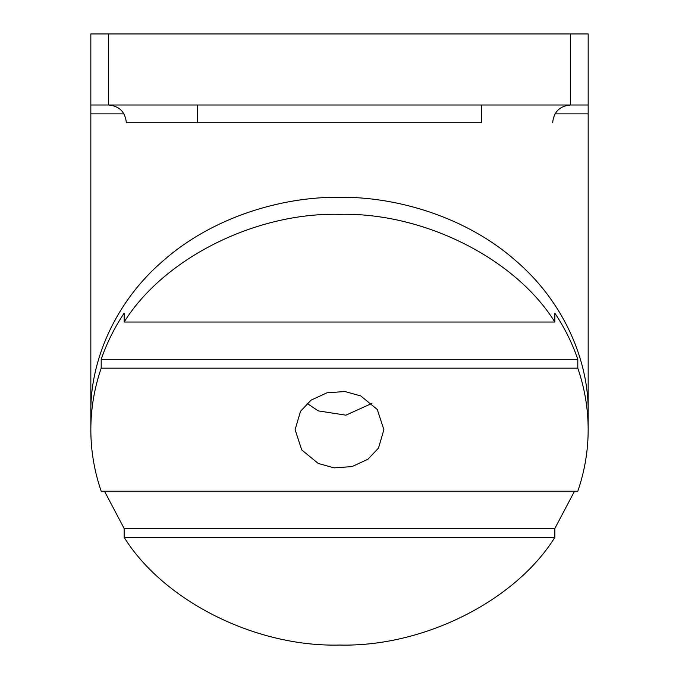 <?xml version="1.0" encoding="UTF-8"?>
<svg xmlns="http://www.w3.org/2000/svg" width="679" height="679" viewBox="0 0 679 679"><rect width="100%" height="100%" fill="white"/><g stroke="black" fill="none" stroke-linecap="round" stroke-linejoin="round"><path stroke-width="1.02" d="M124.147 537.378L554.853 537.378C515.123 601.212 423.204 647.172 339.5 645.05C255.796 647.172 163.877 601.212 124.147 537.378L124.147 528.491L104.498 491.223M588.167 429.697C588.15 408.75 584.695 388.244 577.804 368.171L101.196 368.171C94.305 388.244 90.85 408.75 90.833 429.697C90.85 450.644 94.305 471.15 101.196 491.223L577.804 491.223C584.695 471.15 588.15 450.644 588.167 429.697L588.167 412.645C588.965 362.145 564.801 302.461 515.336 260.371C466.728 217.535 397.809 196.604 339.5 197.292C281.191 196.604 212.272 217.535 163.664 260.371C114.199 302.461 90.035 362.145 90.833 412.645L90.833 104.999L588.167 104.999L588.167 412.645M574.502 491.223L554.853 528.491L554.853 537.378M554.853 322.024C515.123 258.181 423.204 212.221 339.5 214.343C255.796 212.221 163.877 258.181 124.147 322.024L124.147 313.138C114.42 327.745 106.773 343.133 101.196 359.284L577.804 359.284C572.227 343.133 564.58 327.745 554.853 313.138L554.853 322.024L124.147 322.024M577.804 368.171L577.804 359.284M300.534 411.262L311.101 400.135L326.998 392.793L344.949 391.528L360.787 395.95L377.252 409.454L383.907 429.697L378.466 448.132L367.899 459.259L352.002 466.6L334.051 467.865L318.213 463.443L301.748 449.939L295.093 429.697L300.534 411.262M371.914 403.411L345.883 415.175L318.213 410.871L307.086 403.411M90.833 429.697L90.833 412.645M124.147 528.491L554.853 528.491M101.196 368.171L101.196 359.284M481.598 104.999L481.598 122.763L126.353 122.763L197.402 122.763L197.402 104.999M90.833 104.999L90.833 33.95L588.167 33.95L588.167 104.999M90.833 113.877L123.977 113.877M555.023 113.877L588.167 113.877M570.402 33.95L570.402 104.999C559.623 106.051 553.699 111.976 552.647 122.763M108.598 33.95L108.598 104.999C119.377 106.051 125.301 111.976 126.353 122.763"/></g></svg>
